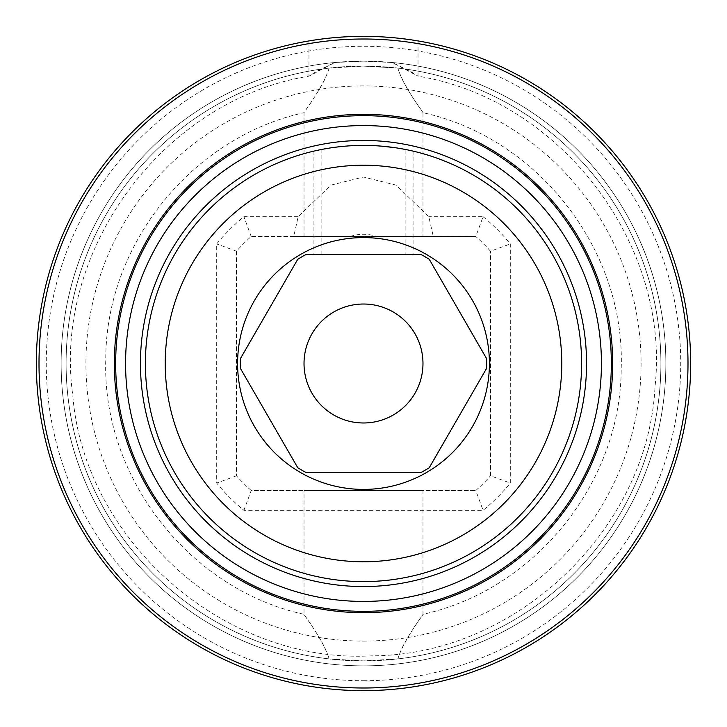 <?xml version="1.0" encoding="UTF-8"?>
<svg xmlns="http://www.w3.org/2000/svg" width="727" height="727" viewBox="0 0 727 727"><rect width="100%" height="100%" fill="white"/><g stroke="black" fill="none" stroke-linecap="round" stroke-linejoin="round"><path stroke-width="0.55" stroke-dasharray="3.63 2.73" d="M363.5 641.078A277.578 277.578 0 0 0 641.078 363.5A277.578 277.578 0 0 0 363.5 85.922A277.578 277.578 0 0 0 85.922 363.5A277.578 277.578 0 0 0 363.5 641.078M304.022 490.498L422.978 490.498L304.022 490.498L304.022 614.297C306.103 618.377 323.942 640.732 329.158 658.916L363.5 660.907L397.842 658.916L363.5 660.907L329.158 658.916A297.407 297.407 0 0 1 329.158 68.084L363.5 66.093L397.842 68.084L363.5 66.093A297.407 297.407 0 0 1 660.907 363.5A297.407 297.407 0 0 1 363.5 660.907A297.407 297.407 0 0 0 660.907 363.5A297.407 297.407 0 0 0 363.5 66.093L329.158 68.084C323.915 86.304 306.149 108.568 304.022 112.703L304.022 236.502L349.96 236.502L293.726 236.502L298.17 216.682L330.84 185.149L363.5 177.024L396.16 185.149L428.83 216.682L433.274 236.502L475.794 236.502L483.073 216.682L428.83 216.682M298.17 216.682L243.927 216.682A189.347 189.347 0 0 0 216.682 243.927L216.682 483.073A189.347 189.347 0 0 0 243.927 510.318L483.073 510.318A189.347 189.347 0 0 0 510.318 483.073L510.318 243.927A189.347 189.347 0 0 0 483.073 216.682M397.842 68.084A297.407 297.407 0 0 1 397.842 658.916C403.04 640.778 420.815 618.477 422.978 614.297C425.34 611.816 403.903 639.06 397.842 658.916A297.407 297.407 0 0 0 397.842 68.084C403.894 87.931 425.304 115.139 422.978 112.703C420.824 108.532 403.003 86.149 397.842 68.084M422.978 490.498L422.978 614.297C535.317 589.652 621.585 482.065 621.231 367.062C624.947 249.606 537.789 137.776 422.978 112.703L422.978 236.502L304.022 236.502M349.96 236.502C359.011 233.558 368.044 233.558 377.04 236.502L422.978 236.502M363.5 66.093A297.407 297.407 0 0 0 66.093 363.5A297.407 297.407 0 0 0 363.5 660.907A297.407 297.407 0 0 1 66.093 363.5A297.407 297.407 0 0 1 363.5 66.093M329.158 658.916A297.407 297.407 0 0 1 329.158 68.084C323.097 87.94 301.66 115.184 304.022 112.703C191.683 137.348 105.415 244.935 105.769 359.938C102.053 477.394 189.211 589.224 304.022 614.297C301.705 611.889 323.106 639.06 329.158 658.916M293.726 236.502L251.206 236.502A169.527 169.527 0 0 0 236.502 251.206L236.502 475.794A169.527 169.527 0 0 0 251.206 490.498L475.794 490.498L251.206 490.498L243.927 510.318M475.794 490.498A169.527 169.527 0 0 0 490.498 475.794A169.527 169.527 0 0 1 475.794 490.498L483.073 510.318M490.498 475.794L490.498 251.206L490.498 475.794L510.318 483.073M490.498 251.206L490.498 251.206A169.527 169.527 0 0 0 475.794 236.502A169.527 169.527 0 0 1 490.498 251.206L510.318 243.927M251.206 490.498A169.527 169.527 0 0 1 236.502 475.794L236.502 251.206A169.527 169.527 0 0 1 251.206 236.502L475.794 236.502M377.04 236.502L433.274 236.502M251.206 236.502L243.927 216.682M236.502 251.206L216.682 243.927M236.502 475.794L216.682 483.073M422.978 363.5A59.478 59.478 0 0 0 363.5 304.022A59.478 59.478 0 0 0 304.022 363.5A59.478 59.478 0 0 0 363.5 422.978A59.478 59.478 0 0 0 422.978 363.5M297.752 467.725A123.226 123.226 0 0 0 306.112 472.55L420.888 472.55A123.226 123.226 0 0 0 429.248 467.725M240.364 358.675A123.226 123.226 0 0 0 240.364 368.325M429.248 259.275A123.226 123.226 0 0 0 420.888 254.45L306.112 254.45A123.226 123.226 0 0 0 297.752 259.275M486.636 368.325A123.226 123.226 0 0 0 486.636 358.675M371.588 145.545L381.557 146.145M382.484 146.227L390.217 147.045M396.042 147.845L401.031 148.653M399.532 148.399L395.415 147.745M398.114 148.163L383.056 146.281M377.849 145.873L369.062 145.473M356.63 145.509L347.461 145.991M346.252 146.082L338.818 146.799M333.957 147.408L331.512 147.754M329.013 148.144L323.515 149.099M325.96 148.653L330.939 147.845M336.801 147.036L344.543 146.227M345.443 146.145L355.094 145.564M357.448 145.482L363.5 145.4A218.1 218.1 0 0 0 145.4 363.5A218.1 218.1 0 0 0 363.5 581.6A218.1 218.1 0 0 0 581.6 363.5A218.1 218.1 0 0 0 363.5 145.4L368.453 145.455M405.139 254.45L321.861 254.45L405.139 254.45L405.139 149.408M321.861 254.45L321.861 149.408M373.178 145.618L383.692 146.336M390.663 147.099L398.741 148.263M401.54 148.744L403.867 149.171M404.766 149.344L409.337 150.271M413.072 151.107L413.072 254.45L313.928 254.45L413.072 254.45M313.928 151.107L313.928 254.45M317.672 150.271L322.243 149.335M323.215 149.153L325.296 148.771M328.277 148.263L336.41 147.09M343.389 146.327L353.822 145.618M408.847 150.162L404.058 149.208M382.175 146.2L372.806 145.6M354.176 145.6L344.825 146.2M336.256 147.108L328.868 148.163M322.933 149.208L318.153 150.171M363.5 115.657A247.843 247.843 0 0 1 611.343 363.5A247.843 247.843 0 0 1 363.5 611.343A247.843 247.843 0 0 1 115.657 363.5A247.843 247.843 0 0 1 363.5 115.657A247.843 247.843 0 0 0 115.657 363.5A247.843 247.843 0 0 0 363.5 611.343M371.206 36.441L384.11 36.995M388.854 37.331L401.667 38.586M407.983 39.385L413.581 40.203M414.69 40.376L416.862 40.73M413.845 40.249L408.728 39.494M402.004 38.622L393.825 37.759M384.329 37.013L373.842 36.514M353.295 36.514L342.89 37.004M333.466 37.731L325.332 38.586M318.617 39.44L313.419 40.203M313.155 40.249L318.272 39.494M322.888 38.876L333.184 37.759M338.428 37.313L353.158 36.514M355.458 36.45L363.5 36.35A327.15 327.15 0 0 0 36.35 363.5A327.15 327.15 0 0 0 363.5 690.65A327.15 327.15 0 0 0 690.65 363.5A327.15 327.15 0 0 0 363.5 36.35A327.15 327.15 0 0 0 36.35 363.5A327.15 327.15 0 0 0 363.5 690.65A327.15 327.15 0 0 0 690.65 363.5A327.15 327.15 0 0 0 363.5 36.35M363.5 61.132L334.684 62.513L316.063 71.637L308.957 76.19L334.684 62.513L363.5 61.132L392.316 62.513L410.937 71.637L418.043 76.19L392.316 62.513L363.5 61.132A302.368 302.368 0 0 1 665.868 363.5A302.368 302.368 0 0 1 363.5 665.868A302.368 302.368 0 0 0 665.523 377.922A302.368 302.368 0 0 0 392.316 62.513A302.368 302.368 0 0 1 665.523 377.922A302.368 302.368 0 0 1 363.5 665.868A302.368 302.368 0 0 1 61.477 377.922A302.368 302.368 0 0 1 334.684 62.513A302.368 302.368 0 0 0 61.477 377.922A302.368 302.368 0 0 0 363.5 665.868A302.368 302.368 0 0 1 61.132 363.5A302.368 302.368 0 0 1 363.5 61.132A302.368 302.368 0 0 0 61.132 363.5A302.368 302.368 0 0 0 363.5 665.868A302.368 302.368 0 0 0 665.868 363.5A302.368 302.368 0 0 0 363.5 61.132M363.5 140.447A223.053 223.053 0 0 0 140.447 363.5A223.053 223.053 0 0 0 363.5 586.553A223.053 223.053 0 0 0 586.553 363.5A223.053 223.053 0 0 0 363.5 140.447M363.5 145.4A218.1 218.1 0 0 1 581.6 363.5A218.1 218.1 0 0 1 363.5 581.6A218.1 218.1 0 0 1 145.4 363.5A218.1 218.1 0 0 1 363.5 145.4M363.5 680.736A317.236 317.236 0 0 0 680.736 363.5A317.236 317.236 0 0 0 363.5 46.264A317.236 317.236 0 0 0 46.264 363.5A317.236 317.236 0 0 0 363.5 680.736M418.025 40.93L418.025 76.19C560.026 99.263 670.594 244.081 655.036 386.564C647.993 529.719 516.034 655.345 372.188 655.827C225.479 664.26 84.068 541.124 72.773 395.215C52.344 250.297 163.884 99.572 308.957 76.181L308.975 40.93"/><path stroke-width="1.09" d="M422.978 363.5A59.478 59.478 0 0 0 363.5 304.022A59.478 59.478 0 0 0 304.022 363.5A59.478 59.478 0 0 0 363.5 422.978A59.478 59.478 0 0 0 422.978 363.5M240.364 368.325L297.752 467.725L240.364 368.325A123.226 123.226 0 0 1 240.364 358.675L297.752 259.275L240.364 358.675M486.636 358.675L429.248 259.275L486.636 358.675A123.226 123.226 0 0 1 486.636 368.325L429.248 467.725L486.636 368.325M429.248 467.725A123.226 123.226 0 0 1 420.888 472.55L306.112 472.55A123.226 123.226 0 0 1 297.752 467.725M363.5 237.593A125.907 125.907 0 0 1 489.407 363.5A125.907 125.907 0 0 1 363.5 489.407A125.907 125.907 0 0 1 237.593 363.5A125.907 125.907 0 0 1 363.5 237.593M429.248 259.275A123.226 123.226 0 0 0 420.888 254.45L306.112 254.45A123.226 123.226 0 0 0 297.752 259.275M363.5 165.229A198.271 198.271 0 0 0 165.229 363.5A198.271 198.271 0 0 0 363.5 561.771A198.271 198.271 0 0 0 561.771 363.5A198.271 198.271 0 0 0 363.5 165.229M369.062 145.473L363.5 145.4A218.1 218.1 0 0 0 145.4 363.5A218.1 218.1 0 0 0 363.5 581.6A218.1 218.1 0 0 0 581.6 363.5A218.1 218.1 0 0 0 363.5 145.4L371.588 145.545M381.557 146.145L382.484 146.227M390.217 147.045L396.042 147.845M401.031 148.653L399.532 148.399M395.415 147.745L382.175 146.2M383.056 146.281L377.849 145.873M355.094 145.564L356.63 145.509M347.461 145.991L346.252 146.082M338.818 146.799L333.957 147.408M331.512 147.754L329.013 148.144M323.515 149.099L325.96 148.653M330.939 147.845L336.801 147.036M344.543 146.227L345.443 146.145M368.453 145.455L373.178 145.618M383.692 146.336L390.663 147.099M398.741 148.263L401.54 148.744M403.867 149.171L404.766 149.344M409.337 150.271L411.845 150.825M412.173 150.898L408.847 150.162M318.153 150.171L314.827 150.898M315.136 150.825L317.672 150.271M322.243 149.335L323.215 149.153M325.296 148.771L328.277 148.263M336.41 147.09L343.389 146.327M353.822 145.618L357.448 145.482M404.058 149.208L398.114 148.163M372.806 145.6L354.176 145.6M344.825 146.2L336.256 147.108M328.868 148.163L322.933 149.208M373.842 36.514L363.5 36.35A327.15 327.15 0 0 0 36.35 363.5A327.15 327.15 0 0 0 363.5 690.65A327.15 327.15 0 0 0 690.65 363.5A327.15 327.15 0 0 0 363.5 36.35L371.206 36.441M384.11 36.995L388.854 37.331M401.667 38.586L407.983 39.385M413.581 40.203L414.69 40.376M416.653 40.694L413.845 40.249M408.728 39.494L402.004 38.622M393.825 37.759L384.329 37.013M363.5 36.35L353.295 36.514M342.89 37.004L333.466 37.731M325.332 38.586L318.617 39.44M313.419 40.203L309.956 40.757M310.338 40.703L313.155 40.249M318.272 39.494L322.888 38.876M333.184 37.759L338.428 37.313M353.158 36.514L355.458 36.45M363.5 140.447A223.053 223.053 0 0 1 586.553 363.5A223.053 223.053 0 0 1 363.5 586.553A223.053 223.053 0 0 1 140.447 363.5A223.053 223.053 0 0 1 363.5 140.447M363.5 115.657A247.843 247.843 0 0 0 115.657 363.5A247.843 247.843 0 0 0 363.5 611.343A247.843 247.843 0 0 0 611.343 363.5A247.843 247.843 0 0 0 363.5 115.657A247.843 247.843 0 0 0 115.657 363.5A247.843 247.843 0 0 0 363.5 611.343A247.843 247.843 0 0 0 611.343 363.5A247.843 247.843 0 0 0 363.5 115.657M363.5 687.996A324.496 324.496 0 0 0 687.996 363.5A324.496 324.496 0 0 0 363.5 39.004A324.496 324.496 0 0 0 39.004 363.5A324.496 324.496 0 0 0 363.5 687.996M363.5 114.33A249.17 249.17 0 0 1 612.67 363.5A249.17 249.17 0 0 1 363.5 612.67A249.17 249.17 0 0 1 114.33 363.5A249.17 249.17 0 0 1 363.5 114.33M363.5 125.571A237.929 237.929 0 0 0 125.571 363.5A237.929 237.929 0 0 0 363.5 601.429A237.929 237.929 0 0 0 601.429 363.5A237.929 237.929 0 0 0 363.5 125.571"/></g></svg>
